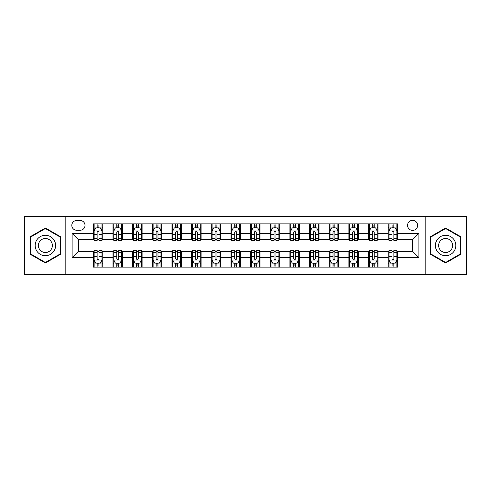 <?xml version="1.0" encoding="UTF-8"?>
<svg xmlns="http://www.w3.org/2000/svg" width="491" height="491" viewBox="0 0 491 491"><rect width="100%" height="100%" fill="white"/><g stroke="black" fill="none" stroke-linecap="round" stroke-linejoin="round"><path stroke-width="0.74" d="M412.587 220.336A5.033 5.033 0 0 0 407.555 225.369A5.033 5.033 0 0 0 412.587 230.402A5.033 5.033 0 0 0 417.62 225.369A5.033 5.033 0 0 0 412.587 220.336M425.169 274.592L466.45 274.592L466.45 216.408L425.169 216.408L425.169 274.592L65.831 274.592L65.831 216.408L24.55 216.408L24.55 274.592L65.831 274.592M76.682 230.248L80.143 230.248A4.873 4.873 0 0 0 85.017 225.369A4.873 4.873 0 0 0 80.143 220.496L76.682 220.496A4.873 4.873 0 0 0 71.809 225.369A4.873 4.873 0 0 0 76.682 230.248M425.169 216.408L65.831 216.408M93.351 257.609L72.122 257.609L72.122 233.391L93.351 233.391L93.351 239.682L78.413 239.682L78.413 251.318L93.351 251.318L93.351 267.122L397.649 267.122L397.649 251.318L412.587 251.318L412.587 239.682L397.649 239.682L397.649 233.391L418.878 233.391L418.878 257.609L397.649 257.609M397.649 233.391L397.649 223.878L93.351 223.878L93.351 233.391M388.215 223.878L388.215 239.682L389.001 239.682M391.99 239.682L393.874 239.682M396.863 239.682L397.649 239.682M388.215 239.682L377.205 239.682M368.557 223.878L368.557 239.682L369.342 239.682M372.331 239.682L374.216 239.682M368.557 239.682L357.546 239.682M348.898 223.878L348.898 239.682L349.684 239.682M352.673 239.682L354.557 239.682M348.898 239.682L337.888 239.682M329.24 223.878L329.24 239.682L330.026 239.682M333.015 239.682L334.905 239.682M329.24 239.682L318.236 239.682M309.582 223.878L309.582 239.682L310.367 239.682M313.356 239.682L315.247 239.682M309.582 239.682L298.577 239.682M289.923 223.878L289.923 239.682L290.715 239.682M293.698 239.682L295.588 239.682M289.923 239.682L278.919 239.682M270.271 223.878L270.271 239.682L271.057 239.682M274.046 239.682L275.93 239.682M270.271 239.682L259.26 239.682M250.613 223.878L250.613 239.682L251.398 239.682M254.387 239.682L256.271 239.682M250.613 239.682L239.602 239.682M230.954 223.878L230.954 239.682L231.74 239.682M234.729 239.682L236.613 239.682M230.954 239.682L219.943 239.682M211.296 223.878L211.296 239.682L212.081 239.682M215.07 239.682L216.954 239.682M211.296 239.682L200.285 239.682M191.637 223.878L191.637 239.682L192.423 239.682M195.412 239.682L197.302 239.682M191.637 239.682L180.633 239.682M171.979 223.878L171.979 239.682L172.764 239.682M175.753 239.682L177.644 239.682M171.979 239.682L160.974 239.682M152.327 223.878L152.327 239.682L153.112 239.682M156.095 239.682L157.985 239.682M152.327 239.682L141.316 239.682M132.668 223.878L132.668 239.682L133.454 239.682M136.443 239.682L138.327 239.682M132.668 239.682L121.658 239.682M113.01 223.878L113.01 239.682L113.795 239.682M116.784 239.682L118.669 239.682M113.01 239.682L101.999 239.682M93.351 239.682L94.137 239.682M97.126 239.682L99.01 239.682M93.351 251.318L94.137 251.318M97.126 251.318L99.01 251.318M101.999 251.318L102.785 251.318L102.785 267.122M113.795 251.318L102.785 251.318M116.784 251.318L118.669 251.318M121.658 251.318L122.443 251.318L122.443 267.122M133.454 251.318L122.443 251.318M136.443 251.318L138.327 251.318M141.316 251.318L142.102 251.318L142.102 267.122M153.112 251.318L142.102 251.318M156.095 251.318L157.985 251.318M160.974 251.318L161.76 251.318L161.76 267.122M172.764 251.318L161.76 251.318M175.753 251.318L177.644 251.318M180.633 251.318L181.418 251.318L181.418 267.122M192.423 251.318L181.418 251.318M195.412 251.318L197.302 251.318M200.285 251.318L201.077 251.318L201.077 267.122M212.081 251.318L201.077 251.318M215.07 251.318L216.954 251.318M219.943 251.318L220.729 251.318L220.729 267.122M231.74 251.318L220.729 251.318M234.729 251.318L236.613 251.318M239.602 251.318L240.387 251.318L240.387 267.122M251.398 251.318L240.387 251.318M254.387 251.318L256.271 251.318M259.26 251.318L260.046 251.318L260.046 267.122M271.057 251.318L260.046 251.318M274.046 251.318L275.93 251.318M278.919 251.318L279.704 251.318L279.704 267.122M290.715 251.318L279.704 251.318M293.698 251.318L295.588 251.318M298.577 251.318L299.363 251.318L299.363 267.122M310.367 251.318L299.363 251.318M313.356 251.318L315.247 251.318M318.236 251.318L319.021 251.318L319.021 267.122M330.026 251.318L319.021 251.318M333.015 251.318L334.905 251.318M337.888 251.318L338.673 251.318L338.673 267.122M349.684 251.318L338.673 251.318M352.673 251.318L354.557 251.318M357.546 251.318L358.332 251.318L358.332 267.122M369.342 251.318L358.332 251.318M372.331 251.318L374.216 251.318M377.205 251.318L377.99 251.318L377.99 267.122M389.001 251.318L377.99 251.318M391.99 251.318L393.874 251.318M396.863 251.318L397.649 251.318M102.785 223.878L102.785 239.682M93.351 227.806L94.137 227.806M97.126 227.806L99.01 227.806M101.999 227.806L102.785 227.806M93.351 263.194L94.137 263.194M97.126 263.194L99.01 263.194M101.999 263.194L102.785 263.194M113.01 251.318L113.01 267.122M122.443 223.878L122.443 239.682M113.01 227.806L113.795 227.806M116.784 227.806L118.669 227.806M121.658 227.806L122.443 227.806M113.01 263.194L113.795 263.194M116.784 263.194L118.669 263.194M121.658 263.194L122.443 263.194M132.668 251.318L132.668 267.122M132.668 263.194L133.454 263.194M136.443 263.194L138.327 263.194M141.316 263.194L142.102 263.194M142.102 223.878L142.102 239.682M132.668 227.806L133.454 227.806M136.443 227.806L138.327 227.806M141.316 227.806L142.102 227.806M152.327 251.318L152.327 267.122M152.327 263.194L153.112 263.194M156.095 263.194L157.985 263.194M160.974 263.194L161.76 263.194M161.76 223.878L161.76 239.682M152.327 227.806L153.112 227.806M156.095 227.806L157.985 227.806M160.974 227.806L161.76 227.806M171.979 251.318L171.979 267.122M171.979 263.194L172.764 263.194M175.753 263.194L177.644 263.194M180.633 263.194L181.418 263.194M181.418 223.878L181.418 239.682M171.979 227.806L172.764 227.806M175.753 227.806L177.644 227.806M180.633 227.806L181.418 227.806M191.637 251.318L191.637 267.122M191.637 263.194L192.423 263.194M195.412 263.194L197.302 263.194M200.285 263.194L201.077 263.194M201.077 223.878L201.077 239.682M191.637 227.806L192.423 227.806M195.412 227.806L197.302 227.806M200.285 227.806L201.077 227.806M211.296 251.318L211.296 267.122M211.296 263.194L212.081 263.194M215.07 263.194L216.954 263.194M219.943 263.194L220.729 263.194M220.729 223.878L220.729 239.682M211.296 227.806L212.081 227.806M215.07 227.806L216.954 227.806M219.943 227.806L220.729 227.806M230.954 251.318L230.954 267.122M230.954 263.194L231.74 263.194M234.729 263.194L236.613 263.194M239.602 263.194L240.387 263.194M240.387 223.878L240.387 239.682M230.954 227.806L231.74 227.806M234.729 227.806L236.613 227.806M239.602 227.806L240.387 227.806M250.613 251.318L250.613 267.122M250.613 263.194L251.398 263.194M254.387 263.194L256.271 263.194M259.26 263.194L260.046 263.194M260.046 223.878L260.046 239.682M250.613 227.806L251.398 227.806M254.387 227.806L256.271 227.806M259.26 227.806L260.046 227.806M270.271 251.318L270.271 267.122M270.271 263.194L271.057 263.194M274.046 263.194L275.93 263.194M278.919 263.194L279.704 263.194M279.704 223.878L279.704 239.682M270.271 227.806L271.057 227.806M274.046 227.806L275.93 227.806M278.919 227.806L279.704 227.806M289.923 251.318L289.923 267.122M289.923 263.194L290.715 263.194M293.698 263.194L295.588 263.194M298.577 263.194L299.363 263.194M299.363 223.878L299.363 239.682M289.923 227.806L290.715 227.806M293.698 227.806L295.588 227.806M298.577 227.806L299.363 227.806M309.582 251.318L309.582 267.122M309.582 263.194L310.367 263.194M313.356 263.194L315.247 263.194M318.236 263.194L319.021 263.194M319.021 223.878L319.021 239.682M309.582 227.806L310.367 227.806M313.356 227.806L315.247 227.806M318.236 227.806L319.021 227.806M329.24 251.318L329.24 267.122M329.24 263.194L330.026 263.194M333.015 263.194L334.905 263.194M337.888 263.194L338.673 263.194M338.673 223.878L338.673 239.682M329.24 227.806L330.026 227.806M333.015 227.806L334.905 227.806M337.888 227.806L338.673 227.806M348.898 251.318L348.898 267.122M348.898 263.194L349.684 263.194M352.673 263.194L354.557 263.194M357.546 263.194L358.332 263.194M358.332 223.878L358.332 239.682M348.898 227.806L349.684 227.806M352.673 227.806L354.557 227.806M357.546 227.806L358.332 227.806M368.557 251.318L368.557 267.122M368.557 263.194L369.342 263.194M372.331 263.194L374.216 263.194M377.205 263.194L377.99 263.194M377.99 223.878L377.99 239.682M368.557 227.806L369.342 227.806M372.331 227.806L374.216 227.806M377.205 227.806L377.99 227.806M388.215 251.318L388.215 267.122M388.215 263.194L389.001 263.194M391.99 263.194L393.874 263.194M396.863 263.194L397.649 263.194M388.215 227.806L389.001 227.806M391.99 227.806L393.874 227.806M396.863 227.806L397.649 227.806M78.413 239.682L72.122 233.391M78.413 251.318L72.122 257.609M418.878 233.391L412.587 239.682M418.878 257.609L412.587 251.318M45.387 263.023L60.565 254.264L60.565 236.736L45.387 227.977L30.209 236.736L30.209 254.264L45.387 263.023M460.791 236.736L445.613 227.977L430.435 236.736L430.435 254.264L445.613 263.023L460.791 254.264L460.791 236.736M99.01 225.921L97.126 225.921M101.999 238.651L99.01 238.651L99.01 240.627L101.999 240.627L101.999 231.034L100.428 227.885L95.708 227.885L94.137 231.034L94.137 240.627L97.126 240.627L97.126 238.651L94.137 238.651M94.137 231.034L94.137 223.878M101.999 231.034L101.999 223.878M97.126 227.885L97.126 223.878M99.01 223.878L99.01 227.885M99.01 238.651L99.01 232.212C98.384 230.997 97.758 230.997 97.126 232.212L97.126 238.651M97.126 265.079L99.01 265.079M94.137 252.349L97.126 252.349L97.126 250.373L94.137 250.373L94.137 259.966L95.708 263.115L100.428 263.115L101.999 259.966L101.999 250.373L99.01 250.373L99.01 252.349L101.999 252.349M101.999 259.966L101.999 267.122M94.137 259.966L94.137 267.122M99.01 263.115L99.01 267.122M97.126 267.122L97.126 263.115M97.126 252.349L97.126 258.788C97.752 260.003 98.384 260.003 99.01 258.788L99.01 252.349M118.669 225.921L116.784 225.921M121.658 238.651L118.669 238.651L118.669 240.627L121.658 240.627L121.658 231.034L120.086 227.885L115.367 227.885L113.795 231.034L113.795 240.627L116.784 240.627L116.784 238.651L113.795 238.651M113.795 231.034L113.795 223.878M121.658 231.034L121.658 223.878M116.784 227.885L116.784 223.878M118.669 223.878L118.669 227.885M118.669 238.651L118.669 232.212C118.043 230.997 117.41 230.997 116.784 232.212L116.784 238.651M138.327 225.921L136.443 225.921M141.316 238.651L138.327 238.651L138.327 240.627L141.316 240.627L141.316 231.034L139.745 227.885L135.025 227.885L133.454 231.034L133.454 240.627L136.443 240.627L136.443 238.651L133.454 238.651M133.454 231.034L133.454 223.878M141.316 231.034L141.316 223.878M136.443 227.885L136.443 223.878M138.327 223.878L138.327 227.885M138.327 238.651L138.327 232.212C137.701 230.997 137.069 230.997 136.443 232.212L136.443 238.651M157.985 225.921L156.095 225.921M160.974 238.651L157.985 238.651L157.985 240.627L160.974 240.627L160.974 231.034L159.403 227.885L154.683 227.885L153.112 231.034L153.112 240.627L156.095 240.627L156.095 238.651L153.112 238.651M153.112 231.034L153.112 223.878M160.974 231.034L160.974 223.878M156.095 227.885L156.095 223.878M157.985 223.878L157.985 227.885M157.985 238.651L157.985 232.212C157.359 230.997 156.727 230.997 156.095 232.212L156.095 238.651M116.784 265.079L118.669 265.079M113.795 252.349L116.784 252.349L116.784 250.373L113.795 250.373L113.795 259.966L115.367 263.115L120.086 263.115L121.658 259.966L121.658 250.373L118.669 250.373L118.669 252.349L121.658 252.349M121.658 259.966L121.658 267.122M113.795 259.966L113.795 267.122M118.669 263.115L118.669 267.122M116.784 267.122L116.784 263.115M116.784 252.349L116.784 258.788C117.41 260.003 118.043 260.003 118.669 258.788L118.669 252.349M136.443 265.079L138.327 265.079M133.454 252.349L136.443 252.349L136.443 250.373L133.454 250.373L133.454 259.966L135.025 263.115L139.745 263.115L141.316 259.966L141.316 250.373L138.327 250.373L138.327 252.349L141.316 252.349M141.316 259.966L141.316 267.122M133.454 259.966L133.454 267.122M138.327 263.115L138.327 267.122M136.443 267.122L136.443 263.115M136.443 252.349L136.443 258.788C137.069 260.003 137.695 260.003 138.327 258.788L138.327 252.349M156.095 265.079L157.985 265.079M153.112 252.349L156.095 252.349L156.095 250.373L153.112 250.373L153.112 259.966L154.683 263.115L159.403 263.115L160.974 259.966L160.974 250.373L157.985 250.373L157.985 252.349L160.974 252.349M160.974 259.966L160.974 267.122M153.112 259.966L153.112 267.122M157.985 263.115L157.985 267.122M156.095 267.122L156.095 263.115M156.095 252.349L156.095 258.788C156.727 260.003 157.353 260.003 157.985 258.788L157.985 252.349M177.644 225.921L175.753 225.921M180.633 238.651L177.644 238.651L177.644 240.627L180.633 240.627L180.633 231.034L179.055 227.885L174.342 227.885L172.764 231.034L172.764 240.627L175.753 240.627L175.753 238.651L172.764 238.651M172.764 231.034L172.764 223.878M180.633 231.034L180.633 223.878M175.753 227.885L175.753 223.878M177.644 223.878L177.644 227.885M177.644 238.651L177.644 232.212C177.012 230.997 176.386 230.997 175.753 232.212L175.753 238.651M175.753 265.079L177.644 265.079M172.764 252.349L175.753 252.349L175.753 250.373L172.764 250.373L172.764 259.966L174.342 263.115L179.055 263.115L180.633 259.966L180.633 250.373L177.644 250.373L177.644 252.349L180.633 252.349M180.633 259.966L180.633 267.122M172.764 259.966L172.764 267.122M177.644 263.115L177.644 267.122M175.753 267.122L175.753 263.115M175.753 252.349L175.753 258.788C176.386 260.003 177.012 260.003 177.644 258.788L177.644 252.349M54.237 240.387A10.219 10.219 0 0 0 40.274 236.65A10.219 10.219 0 0 0 36.537 250.613A10.219 10.219 0 0 0 50.499 254.35A10.219 10.219 0 0 0 54.237 240.387M51.445 242.002A6.997 6.997 0 0 0 41.888 239.442A6.997 6.997 0 0 0 39.329 248.998A6.997 6.997 0 0 0 48.885 251.558A6.997 6.997 0 0 0 51.445 242.002M45.387 262.476L30.681 253.988L30.681 237.012L45.387 228.524L60.092 237.012L60.092 253.988L45.387 262.476M445.613 255.719A10.219 10.219 0 0 0 455.832 245.5A10.219 10.219 0 0 0 445.613 235.281A10.219 10.219 0 0 0 435.394 245.5A10.219 10.219 0 0 0 445.613 255.719M445.613 252.497A6.997 6.997 0 0 0 452.61 245.5A6.997 6.997 0 0 0 445.613 238.503A6.997 6.997 0 0 0 438.616 245.5A6.997 6.997 0 0 0 445.613 252.497M430.908 237.012L445.613 228.524L460.319 237.012L460.319 253.988L445.613 262.476L430.908 253.988L430.908 237.012M197.302 225.921L195.412 225.921M200.285 238.651L197.302 238.651L197.302 240.627L200.285 240.627L200.285 231.034L198.714 227.885L194 227.885L192.423 231.034L192.423 240.627L195.412 240.627L195.412 238.651L192.423 238.651M192.423 231.034L192.423 223.878M200.285 231.034L200.285 223.878M195.412 227.885L195.412 223.878M197.302 223.878L197.302 227.885M197.302 238.651L197.302 232.212C196.67 230.997 196.044 230.997 195.412 232.212L195.412 238.651M195.412 265.079L197.302 265.079M192.423 252.349L195.412 252.349L195.412 250.373L192.423 250.373L192.423 259.966L194 263.115L198.714 263.115L200.285 259.966L200.285 250.373L197.302 250.373L197.302 252.349L200.285 252.349M200.285 259.966L200.285 267.122M192.423 259.966L192.423 267.122M197.302 263.115L197.302 267.122M195.412 267.122L195.412 263.115M195.412 252.349L195.412 258.788C196.038 260.003 196.67 260.003 197.302 258.788L197.302 252.349M216.954 225.921L215.07 225.921M219.943 238.651L216.954 238.651L216.954 240.627L219.943 240.627L219.943 231.034L218.372 227.885L213.653 227.885L212.081 231.034L212.081 240.627L215.07 240.627L215.07 238.651L212.081 238.651M212.081 231.034L212.081 223.878M219.943 231.034L219.943 223.878M215.07 227.885L215.07 223.878M216.954 223.878L216.954 227.885M216.954 238.651L216.954 232.212C216.328 230.997 215.702 230.997 215.07 232.212L215.07 238.651M236.613 225.921L234.729 225.921M239.602 238.651L236.613 238.651L236.613 240.627L239.602 240.627L239.602 231.034L238.031 227.885L233.311 227.885L231.74 231.034L231.74 240.627L234.729 240.627L234.729 238.651L231.74 238.651M231.74 231.034L231.74 223.878M239.602 231.034L239.602 223.878M234.729 227.885L234.729 223.878M236.613 223.878L236.613 227.885M236.613 238.651L236.613 232.212C235.987 230.997 235.355 230.997 234.729 232.212L234.729 238.651M256.271 225.921L254.387 225.921M259.26 238.651L256.271 238.651L256.271 240.627L259.26 240.627L259.26 231.034L257.689 227.885L252.969 227.885L251.398 231.034L251.398 240.627L254.387 240.627L254.387 238.651L251.398 238.651M251.398 231.034L251.398 223.878M259.26 231.034L259.26 223.878M254.387 227.885L254.387 223.878M256.271 223.878L256.271 227.885M256.271 238.651L256.271 232.212C255.645 230.997 255.013 230.997 254.387 232.212L254.387 238.651M275.93 225.921L274.046 225.921M278.919 238.651L275.93 238.651L275.93 240.627L278.919 240.627L278.919 231.034L277.347 227.885L272.628 227.885L271.057 231.034L271.057 240.627L274.046 240.627L274.046 238.651L271.057 238.651M271.057 231.034L271.057 223.878M278.919 231.034L278.919 223.878M274.046 227.885L274.046 223.878M275.93 223.878L275.93 227.885M275.93 238.651L275.93 232.212C275.304 230.997 274.672 230.997 274.046 232.212L274.046 238.651M215.07 265.079L216.954 265.079M212.081 252.349L215.07 252.349L215.07 250.373L212.081 250.373L212.081 259.966L213.653 263.115L218.372 263.115L219.943 259.966L219.943 250.373L216.954 250.373L216.954 252.349L219.943 252.349M219.943 259.966L219.943 267.122M212.081 259.966L212.081 267.122M216.954 263.115L216.954 267.122M215.07 267.122L215.07 263.115M215.07 252.349L215.07 258.788C215.696 260.003 216.328 260.003 216.954 258.788L216.954 252.349M234.729 265.079L236.613 265.079M231.74 252.349L234.729 252.349L234.729 250.373L231.74 250.373L231.74 259.966L233.311 263.115L238.031 263.115L239.602 259.966L239.602 250.373L236.613 250.373L236.613 252.349L239.602 252.349M239.602 259.966L239.602 267.122M231.74 259.966L231.74 267.122M236.613 263.115L236.613 267.122M234.729 267.122L234.729 263.115M234.729 252.349L234.729 258.788C235.355 260.003 235.987 260.003 236.613 258.788L236.613 252.349M254.387 265.079L256.271 265.079M251.398 252.349L254.387 252.349L254.387 250.373L251.398 250.373L251.398 259.966L252.969 263.115L257.689 263.115L259.26 259.966L259.26 250.373L256.271 250.373L256.271 252.349L259.26 252.349M259.26 259.966L259.26 267.122M251.398 259.966L251.398 267.122M256.271 263.115L256.271 267.122M254.387 267.122L254.387 263.115M254.387 252.349L254.387 258.788C255.013 260.003 255.645 260.003 256.271 258.788L256.271 252.349M274.046 265.079L275.93 265.079M271.057 252.349L274.046 252.349L274.046 250.373L271.057 250.373L271.057 259.966L272.628 263.115L277.347 263.115L278.919 259.966L278.919 250.373L275.93 250.373L275.93 252.349L278.919 252.349M278.919 259.966L278.919 267.122M271.057 259.966L271.057 267.122M275.93 263.115L275.93 267.122M274.046 267.122L274.046 263.115M274.046 252.349L274.046 258.788C274.672 260.003 275.298 260.003 275.93 258.788L275.93 252.349M295.588 225.921L293.698 225.921M298.577 238.651L295.588 238.651L295.588 240.627L298.577 240.627L298.577 231.034L297 227.885L292.286 227.885L290.715 231.034L290.715 240.627L293.698 240.627L293.698 238.651L290.715 238.651M290.715 231.034L290.715 223.878M298.577 231.034L298.577 223.878M293.698 227.885L293.698 223.878M295.588 223.878L295.588 227.885M295.588 238.651L295.588 232.212C294.962 230.997 294.33 230.997 293.698 232.212L293.698 238.651M293.698 265.079L295.588 265.079M290.715 252.349L293.698 252.349L293.698 250.373L290.715 250.373L290.715 259.966L292.286 263.115L297 263.115L298.577 259.966L298.577 250.373L295.588 250.373L295.588 252.349L298.577 252.349M298.577 259.966L298.577 267.122M290.715 259.966L290.715 267.122M295.588 263.115L295.588 267.122M293.698 267.122L293.698 263.115M293.698 252.349L293.698 258.788C294.33 260.003 294.956 260.003 295.588 258.788L295.588 252.349M315.247 225.921L313.356 225.921M318.236 238.651L315.247 238.651L315.247 240.627L318.236 240.627L318.236 231.034L316.658 227.885L311.945 227.885L310.367 231.034L310.367 240.627L313.356 240.627L313.356 238.651L310.367 238.651M310.367 231.034L310.367 223.878M318.236 231.034L318.236 223.878M313.356 227.885L313.356 223.878M315.247 223.878L315.247 227.885M315.247 238.651L315.247 232.212C314.614 230.997 313.988 230.997 313.356 232.212L313.356 238.651M313.356 265.079L315.247 265.079M310.367 252.349L313.356 252.349L313.356 250.373L310.367 250.373L310.367 259.966L311.945 263.115L316.658 263.115L318.236 259.966L318.236 250.373L315.247 250.373L315.247 252.349L318.236 252.349M318.236 259.966L318.236 267.122M310.367 259.966L310.367 267.122M315.247 263.115L315.247 267.122M313.356 267.122L313.356 263.115M313.356 252.349L313.356 258.788C313.988 260.003 314.614 260.003 315.247 258.788L315.247 252.349M334.905 225.921L333.015 225.921M337.888 238.651L334.905 238.651L334.905 240.627L337.888 240.627L337.888 231.034L336.317 227.885L331.597 227.885L330.026 231.034L330.026 240.627L333.015 240.627L333.015 238.651L330.026 238.651M330.026 231.034L330.026 223.878M337.888 231.034L337.888 223.878M333.015 227.885L333.015 223.878M334.905 223.878L334.905 227.885M334.905 238.651L334.905 232.212C334.273 230.997 333.647 230.997 333.015 232.212L333.015 238.651M354.557 225.921L352.673 225.921M357.546 238.651L354.557 238.651L354.557 240.627L357.546 240.627L357.546 231.034L355.975 227.885L351.255 227.885L349.684 231.034L349.684 240.627L352.673 240.627L352.673 238.651L349.684 238.651M349.684 231.034L349.684 223.878M357.546 231.034L357.546 223.878M352.673 227.885L352.673 223.878M354.557 223.878L354.557 227.885M354.557 238.651L354.557 232.212C353.931 230.997 353.305 230.997 352.673 232.212L352.673 238.651M374.216 225.921L372.331 225.921M377.205 238.651L374.216 238.651L374.216 240.627L377.205 240.627L377.205 231.034L375.633 227.885L370.914 227.885L369.342 231.034L369.342 240.627L372.331 240.627L372.331 238.651L369.342 238.651M369.342 231.034L369.342 223.878M377.205 231.034L377.205 223.878M372.331 227.885L372.331 223.878M374.216 223.878L374.216 227.885M374.216 238.651L374.216 232.212C373.59 230.997 372.957 230.997 372.331 232.212L372.331 238.651M393.874 225.921L391.99 225.921M396.863 238.651L393.874 238.651L393.874 240.627L396.863 240.627L396.863 231.034L395.292 227.885L390.572 227.885L389.001 231.034L389.001 240.627L391.99 240.627L391.99 238.651L389.001 238.651M389.001 231.034L389.001 223.878M396.863 231.034L396.863 223.878M391.99 227.885L391.99 223.878M393.874 223.878L393.874 227.885M393.874 238.651L393.874 232.212C393.248 230.997 392.616 230.997 391.99 232.212L391.99 238.651M333.015 265.079L334.905 265.079M330.026 252.349L333.015 252.349L333.015 250.373L330.026 250.373L330.026 259.966L331.597 263.115L336.317 263.115L337.888 259.966L337.888 250.373L334.905 250.373L334.905 252.349L337.888 252.349M337.888 259.966L337.888 267.122M330.026 259.966L330.026 267.122M334.905 263.115L334.905 267.122M333.015 267.122L333.015 263.115M333.015 252.349L333.015 258.788C333.641 260.003 334.273 260.003 334.905 258.788L334.905 252.349M352.673 265.079L354.557 265.079M349.684 252.349L352.673 252.349L352.673 250.373L349.684 250.373L349.684 259.966L351.255 263.115L355.975 263.115L357.546 259.966L357.546 250.373L354.557 250.373L354.557 252.349L357.546 252.349M357.546 259.966L357.546 267.122M349.684 259.966L349.684 267.122M354.557 263.115L354.557 267.122M352.673 267.122L352.673 263.115M352.673 252.349L352.673 258.788C353.299 260.003 353.931 260.003 354.557 258.788L354.557 252.349M372.331 265.079L374.216 265.079M369.342 252.349L372.331 252.349L372.331 250.373L369.342 250.373L369.342 259.966L370.914 263.115L375.633 263.115L377.205 259.966L377.205 250.373L374.216 250.373L374.216 252.349L377.205 252.349M377.205 259.966L377.205 267.122M369.342 259.966L369.342 267.122M374.216 263.115L374.216 267.122M372.331 267.122L372.331 263.115M372.331 252.349L372.331 258.788C372.957 260.003 373.59 260.003 374.216 258.788L374.216 252.349M391.99 265.079L393.874 265.079M389.001 252.349L391.99 252.349L391.99 250.373L389.001 250.373L389.001 259.966L390.572 263.115L395.292 263.115L396.863 259.966L396.863 250.373L393.874 250.373L393.874 252.349L396.863 252.349M396.863 259.966L396.863 267.122M389.001 259.966L389.001 267.122M393.874 263.115L393.874 267.122M391.99 267.122L391.99 263.115M391.99 252.349L391.99 258.788C392.616 260.003 393.242 260.003 393.874 258.788L393.874 252.349M113.01 257.609L102.785 257.609M113.01 233.391L102.785 233.391M132.668 233.391L122.443 233.391M132.668 257.609L122.443 257.609M152.327 233.391L142.102 233.391M152.327 257.609L142.102 257.609M171.979 233.391L161.76 233.391M171.979 257.609L161.76 257.609M191.637 233.391L181.418 233.391M191.637 257.609L181.418 257.609M211.296 233.391L201.077 233.391M211.296 257.609L201.077 257.609M230.954 233.391L220.729 233.391M230.954 257.609L220.729 257.609M250.613 233.391L240.387 233.391M250.613 257.609L240.387 257.609M270.271 233.391L260.046 233.391M270.271 257.609L260.046 257.609M289.923 233.391L279.704 233.391M289.923 257.609L279.704 257.609M309.582 233.391L299.363 233.391M309.582 257.609L299.363 257.609M329.24 233.391L319.021 233.391M329.24 257.609L319.021 257.609M348.898 233.391L338.673 233.391M348.898 257.609L338.673 257.609M368.557 233.391L358.332 233.391M368.557 257.609L358.332 257.609M388.215 233.391L377.99 233.391M388.215 257.609L377.99 257.609M101.962 230.954L94.174 230.954M94.137 228.076L95.616 228.076M100.52 228.076L101.999 228.076M97.126 234.44L94.137 234.44M101.999 234.44L99.01 234.44M99.01 226.922L97.126 226.922M94.174 260.046L101.962 260.046M101.999 262.924L100.52 262.924M95.616 262.924L94.137 262.924M99.01 256.56L101.999 256.56M94.137 256.56L97.126 256.56M97.126 264.078L99.01 264.078M121.621 230.954L113.832 230.954M113.795 228.076L115.275 228.076M120.178 228.076L121.658 228.076M116.784 234.44L113.795 234.44M121.658 234.44L118.669 234.44M118.669 226.922L116.784 226.922M141.279 230.954L133.491 230.954M133.454 228.076L134.933 228.076M139.837 228.076L141.316 228.076M136.443 234.44L133.454 234.44M141.316 234.44L138.327 234.44M138.327 226.922L136.443 226.922M160.931 230.954L153.149 230.954M153.112 228.076L154.585 228.076M159.495 228.076L160.974 228.076M156.095 234.44L153.112 234.44M160.974 234.44L157.985 234.44M157.985 226.922L156.095 226.922M113.832 260.046L121.621 260.046M121.658 262.924L120.178 262.924M115.275 262.924L113.795 262.924M118.669 256.56L121.658 256.56M113.795 256.56L116.784 256.56M116.784 264.078L118.669 264.078M133.491 260.046L141.279 260.046M141.316 262.924L139.837 262.924M134.933 262.924L133.454 262.924M138.327 256.56L141.316 256.56M133.454 256.56L136.443 256.56M136.443 264.078L138.327 264.078M153.149 260.046L160.931 260.046M160.974 262.924L159.495 262.924M154.585 262.924L153.112 262.924M157.985 256.56L160.974 256.56M153.112 256.56L156.095 256.56M156.095 264.078L157.985 264.078M180.59 230.954L172.807 230.954M172.764 228.076L174.244 228.076M179.154 228.076L180.633 228.076M175.753 234.44L172.764 234.44M180.633 234.44L177.644 234.44M177.644 226.922L175.753 226.922M172.807 260.046L180.59 260.046M180.633 262.924L179.154 262.924M174.244 262.924L172.764 262.924M177.644 256.56L180.633 256.56M172.764 256.56L175.753 256.56M175.753 264.078L177.644 264.078M200.248 230.954L192.466 230.954M192.423 228.076L193.902 228.076M198.812 228.076L200.285 228.076M195.412 234.44L192.423 234.44M200.285 234.44L197.302 234.44M197.302 226.922L195.412 226.922M192.466 260.046L200.248 260.046M200.285 262.924L198.812 262.924M193.902 262.924L192.423 262.924M197.302 256.56L200.285 256.56M192.423 256.56L195.412 256.56M195.412 264.078L197.302 264.078M219.907 230.954L212.124 230.954M212.081 228.076L213.56 228.076M218.464 228.076L219.943 228.076M215.07 234.44L212.081 234.44M219.943 234.44L216.954 234.44M216.954 226.922L215.07 226.922M239.565 230.954L231.777 230.954M231.74 228.076L233.219 228.076M238.123 228.076L239.602 228.076M234.729 234.44L231.74 234.44M239.602 234.44L236.613 234.44M236.613 226.922L234.729 226.922M259.223 230.954L251.435 230.954M251.398 228.076L252.877 228.076M257.781 228.076L259.26 228.076M254.387 234.44L251.398 234.44M259.26 234.44L256.271 234.44M256.271 226.922L254.387 226.922M278.876 230.954L271.093 230.954M271.057 228.076L272.536 228.076M277.44 228.076L278.919 228.076M274.046 234.44L271.057 234.44M278.919 234.44L275.93 234.44M275.93 226.922L274.046 226.922M212.124 260.046L219.907 260.046M219.943 262.924L218.464 262.924M213.56 262.924L212.081 262.924M216.954 256.56L219.943 256.56M212.081 256.56L215.07 256.56M215.07 264.078L216.954 264.078M231.777 260.046L239.565 260.046M239.602 262.924L238.123 262.924M233.219 262.924L231.74 262.924M236.613 256.56L239.602 256.56M231.74 256.56L234.729 256.56M234.729 264.078L236.613 264.078M251.435 260.046L259.223 260.046M259.26 262.924L257.781 262.924M252.877 262.924L251.398 262.924M256.271 256.56L259.26 256.56M251.398 256.56L254.387 256.56M254.387 264.078L256.271 264.078M271.093 260.046L278.876 260.046M278.919 262.924L277.44 262.924M272.536 262.924L271.057 262.924M275.93 256.56L278.919 256.56M271.057 256.56L274.046 256.56M274.046 264.078L275.93 264.078M298.534 230.954L290.752 230.954M290.715 228.076L292.188 228.076M297.098 228.076L298.577 228.076M293.698 234.44L290.715 234.44M298.577 234.44L295.588 234.44M295.588 226.922L293.698 226.922M290.752 260.046L298.534 260.046M298.577 262.924L297.098 262.924M292.188 262.924L290.715 262.924M295.588 256.56L298.577 256.56M290.715 256.56L293.698 256.56M293.698 264.078L295.588 264.078M318.193 230.954L310.41 230.954M310.367 228.076L311.846 228.076M316.756 228.076L318.236 228.076M313.356 234.44L310.367 234.44M318.236 234.44L315.247 234.44M315.247 226.922L313.356 226.922M310.41 260.046L318.193 260.046M318.236 262.924L316.756 262.924M311.846 262.924L310.367 262.924M315.247 256.56L318.236 256.56M310.367 256.56L313.356 256.56M313.356 264.078L315.247 264.078M337.851 230.954L330.069 230.954M330.026 228.076L331.505 228.076M336.415 228.076L337.888 228.076M333.015 234.44L330.026 234.44M337.888 234.44L334.905 234.44M334.905 226.922L333.015 226.922M357.509 230.954L349.721 230.954M349.684 228.076L351.163 228.076M356.067 228.076L357.546 228.076M352.673 234.44L349.684 234.44M357.546 234.44L354.557 234.44M354.557 226.922L352.673 226.922M377.168 230.954L369.379 230.954M369.342 228.076L370.822 228.076M375.725 228.076L377.205 228.076M372.331 234.44L369.342 234.44M377.205 234.44L374.216 234.44M374.216 226.922L372.331 226.922M396.826 230.954L389.038 230.954M389.001 228.076L390.48 228.076M395.384 228.076L396.863 228.076M391.99 234.44L389.001 234.44M396.863 234.44L393.874 234.44M393.874 226.922L391.99 226.922M330.069 260.046L337.851 260.046M337.888 262.924L336.415 262.924M331.505 262.924L330.026 262.924M334.905 256.56L337.888 256.56M330.026 256.56L333.015 256.56M333.015 264.078L334.905 264.078M349.721 260.046L357.509 260.046M357.546 262.924L356.067 262.924M351.163 262.924L349.684 262.924M354.557 256.56L357.546 256.56M349.684 256.56L352.673 256.56M352.673 264.078L354.557 264.078M369.379 260.046L377.168 260.046M377.205 262.924L375.725 262.924M370.822 262.924L369.342 262.924M374.216 256.56L377.205 256.56M369.342 256.56L372.331 256.56M372.331 264.078L374.216 264.078M389.038 260.046L396.826 260.046M396.863 262.924L395.384 262.924M390.48 262.924L389.001 262.924M393.874 256.56L396.863 256.56M389.001 256.56L391.99 256.56M391.99 264.078L393.874 264.078"/></g></svg>

